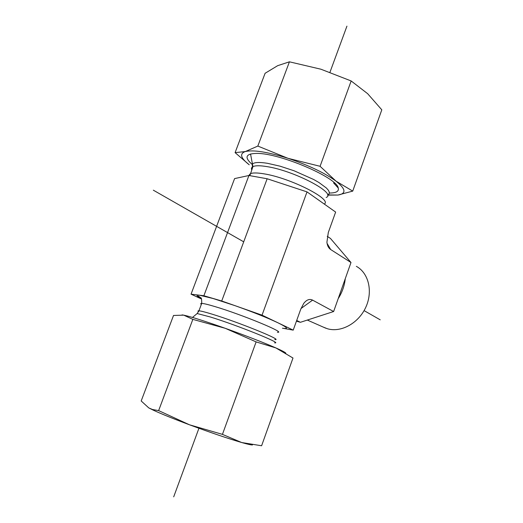 <?xml version="1.0" encoding="UTF-8"?>
<svg xmlns="http://www.w3.org/2000/svg" width="523" height="523" viewBox="0 0 523 523"><rect width="100%" height="100%" fill="white"/><g stroke="black" fill="none" stroke-linecap="round" stroke-linejoin="round"><path stroke-width="0.78" d="M356.346 266.338C368.663 272.999 373.147 291.527 365.74 307.387C358.471 323.306 340.957 332.837 327.365 328.732L323.096 327.025M338.198 298.64C342.166 292.377 344.52 285.728 345.265 278.687M329.555 247.601L328.424 247.144M296.449 321.155L300.398 322.305L333.635 311.525L350.992 262.513L330.471 238.455L327.241 236.331M329.313 247.189L327.914 246.176M337.512 186.495L337.315 187.005M350.992 262.513L330.699 249.543C328.568 248.124 327.306 245.692 326.914 242.241L328.32 232.46L335.642 212.077L307.014 191.889L267.155 178.755L248.935 175.499L234.592 178.598L191.052 294.174L203.878 295.75L221.719 300.993L262.043 315.16L293.22 330.131L282.433 328.196C288.971 329.287 287.493 327.496 277.994 322.822C267.188 317.716 252.89 312.009 235.108 305.694L213.038 298.496L199.492 295.214C195.654 294.809 196.288 295.998 201.394 298.77M248.935 175.499L203.878 295.75M267.155 178.755L221.719 300.993M201.505 299.012L191.052 294.174M307.014 191.889L262.043 315.16M333.635 311.525L312.591 300.124C309.57 298.64 306.622 299.725 303.752 303.379L300.764 309.139L293.22 330.131M300.398 322.305L296.698 320.462M252.093 164.385C244.117 157.292 245.647 153.638 256.682 153.409C279.576 152.971 337.172 177.657 338.25 188.032C339.113 191.359 336.158 193.026 329.385 193.026M352.724 191.111L337.943 195.053C346.52 193.68 345.893 189.058 336.06 181.174C324.633 172.878 308.616 165.261 287.996 158.319C267.632 151.938 253.407 149.683 245.32 151.552L257.832 146.067L287.996 158.319L320.083 166.294L336.06 181.174L352.724 191.111L381.81 109.83L367.643 93.682L351.162 80.96L320.932 69.219L289.428 61.819L277.661 65.676L265.096 73.285L235.095 152.631L245.32 151.552C239.338 153.677 240.639 158.09 249.223 164.778L235.095 152.631M327.908 194.916L337.943 195.053L327.542 195.118M320.083 166.294L351.162 80.96M257.832 146.067L289.428 61.819M252.452 444.962C251.073 445.001 247.497 444.19 241.724 442.543C228.146 438.575 210.736 432.658 189.496 424.8C173.571 418.831 161.581 413.994 153.527 410.28L148.774 407.907L152.415 409.489L158.632 410.607L189.496 424.8L222.438 434.371L241.724 442.543L261.605 445.759L292.991 358.033L275.876 347.926C282.152 350.717 285.473 352.469 285.839 353.195M182.043 314.892L183.71 315.147C190.725 316.624 204.545 321.004 225.178 328.281C246.189 335.805 263.089 342.356 275.876 347.926L256.12 341.898L225.178 328.281L192.843 319.376L183.71 315.147L173.525 315.461L141.19 400.971L148.774 407.907M256.12 341.898L222.438 434.371M192.843 319.376L158.632 410.607M346.932 26.15L329.967 72.239M198.936 428.265L173.695 496.85M380.221 319.834L364.08 310.61M243.711 241.829L153.331 190.182M326.143 197.446C337.505 193.608 294.442 170.74 266.815 166.589C259.957 165.471 255.329 165.484 252.936 166.641C251.524 167.367 251.118 168.452 251.713 169.903M324.253 204.042C332.772 199.59 290.579 178.023 264.108 173.858C257.257 172.695 252.642 172.655 250.269 173.747L248.824 175.525M327.542 195.092L329.032 193.974L329.359 192.399L328.49 190.398L326.417 188.032L318.899 182.494L313.656 179.494L294.063 170.766L280.027 166.17L267.436 163.3C259.12 161.993 254.067 162.28 252.263 164.163L252.504 167.778M198.563 311.695C197.687 311.041 197.812 310.74 198.936 310.812C200.884 310.956 205.199 312.048 211.88 314.094C238.71 322.214 284.499 340.891 274.758 339.571M201.322 304.432C200.433 303.713 200.564 303.373 201.708 303.399C203.682 303.471 208.017 304.51 214.711 306.511C241.58 314.415 287.225 333.314 277.399 332.262M196.393 314.166L197.151 313.532L210.2 316.945C237.344 325.247 283.93 344.101 274.588 342.84M330.699 249.543L327.078 243.391M300.993 308.531L312.591 300.124M325.796 328.215L307.321 320.063M329.34 247.235L328.013 246.385M250.543 153.965L252.936 166.641L249.863 175.663M192.49 317.435L197.151 313.532L198.936 310.812L201.708 303.399C201.721 299.404 201.427 297.548 200.825 297.842L198.42 296.09C197.406 296.149 198.387 297.018 201.348 298.685M333.609 182.919L338.25 188.032M153.527 410.28L152.415 409.489"/></g></svg>

